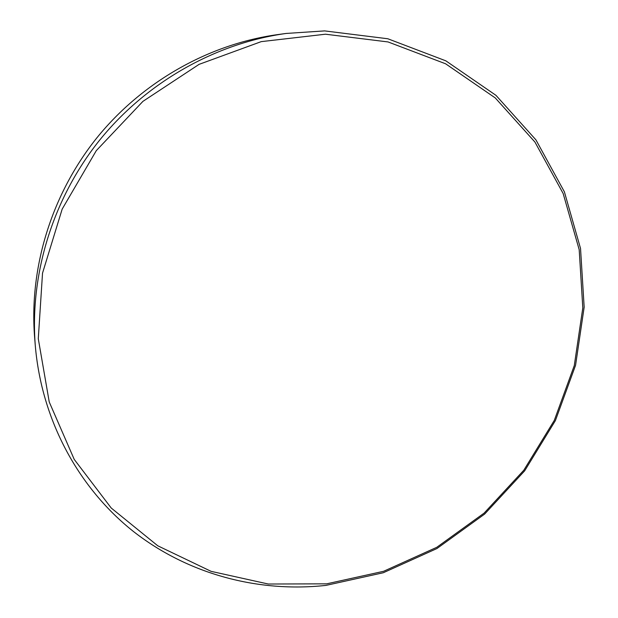 <?xml version="1.0" encoding="UTF-8"?>
<svg xmlns="http://www.w3.org/2000/svg" width="618" height="618" viewBox="0 0 618 618"><rect width="100%" height="100%" fill="white"/><g stroke="black" fill="none" stroke-linecap="round" stroke-linejoin="round"><path stroke-width="0.93" d="M35.257 345.23L34.562 336.478C29.208 267.47 51.58 194.423 96.802 137.922C142.31 81.669 208.876 44.179 277.428 34.639L286.126 33.449L324.635 30.9L387.803 38.756L445.856 60.842L495.945 95.326L535.93 139.861L564.389 191.819L580.534 248.475L584.164 307.154L575.559 365.323L555.389 420.611L524.659 470.846L484.651 514.068L436.934 548.537L383.33 572.731L325.918 585.4C258.594 592.739 188.552 574.501 133.542 531.573C78.926 488.32 41.553 420.603 35.257 345.23C29.734 274.06 52.862 198.579 99.606 140.186C146.644 82.032 215.435 43.283 286.126 33.449M326.675 583.84L268.312 584.025L211.101 571.349L157.799 545.81L111.248 508.042L74.23 459.406L49.247 402.009L38.285 338.757L42.526 273.148L62.171 209.108L96.308 150.622L142.92 101.367L199.089 64.357L261.221 41.638L325.477 34.206L388.065 41.947L445.601 63.785L495.265 97.93L534.925 142.04L563.16 193.527L579.19 249.687L582.805 307.88L574.284 365.57L554.284 420.41L523.794 470.244L484.11 513.118L436.771 547.309L383.6 571.295L326.675 583.84"/></g></svg>
